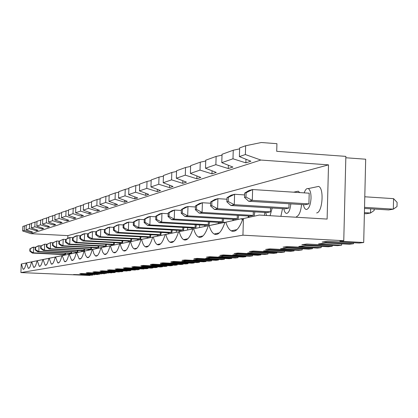 <?xml version="1.0" encoding="UTF-8"?>
<svg xmlns="http://www.w3.org/2000/svg" width="418" height="418" viewBox="0 0 418 418"><rect width="100%" height="100%" fill="white"/><g stroke="black" fill="none" stroke-linecap="round" stroke-linejoin="round"><path stroke-width="0.63" d="M231.211 195.169L234.597 194.276L234.279 204.689L230.888 205.504L226.869 201.837L228.207 201.502L228.338 197.338L226.995 197.688L231.211 195.169M244.593 194.913L234.597 194.276L228.338 197.338M228.207 201.502L234.279 204.689L288.932 208.033L285.175 208.807L230.888 205.504M289.047 203.754L288.932 208.033M208.342 221.791L208.248 224.732L161.656 222.099L159.274 222.669L155.71 219.643L156.651 219.403L156.771 215.913L155.83 216.158L159.577 213.99L161.959 213.363L161.656 222.099L156.651 219.403M168.141 213.723L161.959 213.363L156.771 215.913M208.248 224.732L205.599 225.281L159.274 222.669M204.658 225.229L204.836 226.253M208.948 225.511L209.57 221.859M155.83 216.158L155.71 219.643M166.772 234.232L152.695 237.137C150.365 244.844 147.878 248.046 145.234 246.74C143.75 245.789 142.533 243.344 141.597 239.409L155.266 236.567M160.402 243.835L158.83 244.18M154.634 236.703L141.597 239.409M157.314 189.359L157.236 191.622L160.496 190.561L150.945 186.94L158.767 184.26L169.551 187.619L173.036 186.491L163.208 182.734L171.573 179.865L182.718 183.345L186.444 182.138L176.323 178.235L185.289 175.158L196.821 178.768L200.818 177.472L190.383 173.413L200.013 170.105L211.963 173.851L216.263 172.456L205.494 168.224L215.871 164.666L228.265 168.559L232.899 167.054L221.78 162.639L232.988 158.793L245.862 162.848L250.878 161.217L239.383 156.598L245.376 154.54L260.816 160.047L328.511 164.859L327.116 219.074L259.27 215.056L243.438 218.577L242.936 235.182L20.9 272.578L21.261 264.024L30.42 262.076M252.529 254.996L252.503 255.91L249.603 256.26L223.4 254.943L219.842 255.408L245.852 256.715L243.036 257.054L223.661 256.082L218.823 256.704L238.004 257.66L235.282 257.99L209.815 256.72L206.471 257.159L231.76 258.413L229.111 258.732L210.275 257.796L205.724 258.381L224.377 259.301L221.817 259.609L197.045 258.387L193.9 258.799L218.499 260.012L216.007 260.309L197.677 259.411L193.393 259.959L211.55 260.848L209.136 261.14L185.022 259.959L182.06 260.346L206.011 261.516L203.66 261.799L185.811 260.931L181.767 261.449L199.449 262.305L197.171 262.582L173.684 261.443L170.889 261.809L194.218 262.938L191.998 263.204L174.609 262.368L170.79 262.854L188.022 263.685L185.869 263.941L162.973 262.844L160.329 263.188L183.074 264.28L180.973 264.531L164.018 263.721L160.402 264.186L177.206 264.986L175.168 265.231L152.842 264.171L150.334 264.495L172.519 265.55L170.528 265.791L153.986 265.007L150.558 265.446L166.96 266.224L165.026 266.454L143.238 265.425L140.861 265.738L162.513 266.757L160.622 266.987L144.476 266.224L141.221 266.642L157.236 267.395L155.397 267.614L134.121 266.616L131.863 266.914L153.014 267.901L151.217 268.121L135.442 267.384L132.354 267.776L147.993 268.508L146.248 268.717L125.463 267.75L123.315 268.032L143.98 268.993L126.858 268.481L123.916 268.858L139.204 269.568L137.538 269.767L117.223 268.826L115.175 269.093L135.38 270.028L118.681 269.526L115.875 269.887L130.829 270.577L129.24 270.77L109.37 269.856L107.421 270.106L127.182 271.016L110.89 270.524L108.215 270.869L122.84 271.538L121.33 271.721L101.887 270.833L100.027 271.073L119.36 271.961L103.45 271.481L100.9 271.805L115.216 272.458L113.769 272.63L94.74 271.768L92.963 271.998L111.893 272.86L96.349 272.39L93.909 272.703L106.548 273.503L87.911 272.661L86.207 272.881L104.751 273.722L89.556 273.257L87.221 273.56L99.636 274.339L81.374 273.513L79.749 273.727L97.916 274.542L83.057 274.093L80.82 274.38L93.015 275.133L73.558 274.537L90.121 275.483L20.9 272.578M245.873 256.072L245.852 256.715M245.376 154.54L245.643 145.746L261.328 142.517L276.93 143.682L276.711 151.326L345.858 156.384L343.763 240.7L242.936 235.182M345.822 157.764L365.682 159.211L363.702 242.508L359.266 243.046L327.576 241.322L322.132 242.032L353.539 243.736L349.255 244.253L325.894 242.989L318.547 243.929L341.626 245.173L337.519 245.664L306.901 244.023L301.859 244.682L332.221 246.306L328.25 246.782L305.662 245.58L298.854 246.453L321.181 247.634L317.366 248.093L287.741 246.531L283.064 247.142L312.445 248.689L308.756 249.133L286.894 247.984L280.562 248.794L302.183 249.922L298.635 250.351L269.944 248.856L265.592 249.426L294.053 250.904L290.615 251.317L269.432 250.22L263.533 250.978L284.486 252.059L281.178 252.456L253.365 251.025L249.306 251.558L276.899 252.974L273.691 253.36L253.146 252.305L247.639 253.01L267.964 254.05L264.871 254.421L237.889 253.047L234.09 253.543L260.869 254.902L257.869 255.267L237.926 254.254L232.763 254.917L252.503 255.91M218.452 223.499L218.509 222.982M363.702 242.508L339.818 241.207L343.763 240.7M163.433 176.156L159.018 177.107L151.191 179.944L150.945 186.94M176.553 171.453L171.824 172.472L163.459 175.503L163.208 182.734M190.618 166.411L185.545 167.503L176.579 170.753L176.323 178.235M205.729 160.998L200.274 162.174L190.639 165.659L190.383 173.413M222.015 155.162L216.132 156.431L205.755 160.188L205.494 168.224M239.618 148.86L233.249 150.234L222.047 154.289L221.78 162.639M245.643 145.746L239.65 147.915L239.383 156.598M26.261 225.433L22.844 226.41L22.65 230.961L24.275 230.402L31.225 232.533L32.641 232.074L26.078 229.785L29.438 228.63L36.538 230.809L38.017 230.328L31.324 227.982L34.835 226.781L42.087 229.007L43.634 228.505L36.805 226.101L40.473 224.842L47.887 227.126L49.507 226.598L42.537 224.137L46.377 222.82L53.959 225.15L55.657 224.602L48.535 222.078L52.558 220.699L60.317 223.087L62.094 222.512L54.821 219.92L59.042 218.473L66.99 220.923L68.85 220.317L61.415 217.658L65.845 216.137L73.986 218.651L75.945 218.013L68.338 215.286L72.998 213.687L81.348 216.263L83.407 215.594L75.621 212.783L80.528 211.1L89.091 213.744L91.26 213.044L83.292 210.155L88.464 208.378L97.253 211.095L99.541 210.353L91.38 207.38L96.84 205.504L105.864 208.3L108.283 207.516L99.918 204.449L105.691 202.469L114.971 205.342L117.526 204.512L108.946 201.351L115.06 199.255L124.606 202.213L127.318 201.335L118.513 198.069L124.998 195.843L134.826 198.895L137.705 197.965L128.666 194.584L135.552 192.223L145.683 195.373L148.74 194.38L139.455 190.885L146.786 188.366L157.236 191.622M31.512 223.541L26.271 225.166L26.078 229.785M36.993 221.571L31.522 223.269L31.324 227.982M42.725 219.507L37.003 221.284L36.805 226.101M48.728 217.35L42.735 219.21L42.537 224.137M55.014 215.087L48.739 217.036L48.535 222.078M61.613 212.715L55.03 214.758L54.821 219.92M68.542 210.223L61.624 212.37L61.415 217.658M75.825 207.605L68.557 209.862L68.338 215.286M83.501 204.846L75.841 207.224L75.621 212.783M91.589 201.941L83.516 204.444L83.292 210.155M100.132 198.874L97.065 199.538L91.605 201.518L91.38 207.38M109.166 195.629L105.921 196.335L100.148 198.425L99.918 204.449M118.733 192.191L115.295 192.938L109.182 195.154L108.946 201.351M128.885 188.549L125.238 189.338L118.749 191.69L118.513 198.069M139.675 184.678L135.798 185.519L128.906 188.011L128.666 194.584M151.17 180.555L147.031 181.449L139.696 184.103L139.455 190.885M259.27 215.056L243.438 218.577M242.952 218.677C239.326 228.698 235.412 232.758 231.211 230.856C229.054 229.618 227.261 226.723 225.84 222.177L241.74 218.651L242.936 218.724M242.309 220.469L241.74 218.651L225.84 222.177M224.947 222.36C221.603 231.906 217.997 235.794 214.136 234.017C212.119 232.831 210.453 230.025 209.131 225.595L225.422 222.251M224.706 223.066L224.461 222.198L209.131 225.595M208.305 225.762C205.212 234.879 201.884 238.605 198.325 236.938C196.434 235.809 194.877 233.082 193.649 228.761L209.34 225.532M208.509 225.715L193.649 228.761M192.881 228.918C190.007 237.638 186.93 241.217 183.638 239.655C181.861 238.573 180.404 235.924 179.254 231.703L194.386 228.583M193.618 228.756L179.254 231.703M178.543 231.849C175.868 240.209 173.01 243.652 169.959 242.179C168.287 241.144 166.918 238.568 165.847 234.446L180.456 231.426M179.735 231.582L165.847 234.446M165.178 234.582C162.686 242.602 160.021 245.92 157.184 244.535C155.611 243.548 154.32 241.034 153.322 237.011L167.446 234.08M152.695 237.137L153.322 237.011M141.012 239.53C138.823 246.944 136.498 250.037 134.026 248.804C132.621 247.89 131.477 245.507 130.594 241.656L143.844 238.897M143.249 239.028L130.594 241.656M130.045 241.771C127.992 248.914 125.808 251.908 123.498 250.743C122.166 249.865 121.084 247.54 120.259 243.772L133.102 241.092M132.543 241.212L120.259 243.772M119.741 243.877C117.803 250.769 115.755 253.669 113.586 252.566C112.322 251.72 111.303 249.457 110.519 245.763L122.991 243.156M122.464 243.271L110.519 245.763M110.033 245.862C108.205 252.519 106.276 255.325 104.239 254.285L102.614 252.023L101.334 247.644L113.45 245.105M112.954 245.214L101.334 247.644M100.874 247.738C99.15 254.17 97.326 256.898 95.414 255.905L93.867 253.705L92.655 249.421L104.432 246.944M103.962 247.048L92.655 249.421M92.221 249.509C90.586 255.738 88.867 258.381 87.059 257.441L85.585 255.293L84.441 251.098L95.905 248.689M95.456 248.788L84.441 251.098M84.028 251.181C82.477 257.216 80.852 259.787 79.143 258.888L76.651 252.691L87.817 250.34M87.393 250.434L76.651 252.691M76.264 252.77C74.791 258.622 73.249 261.119 71.635 260.268L69.263 254.201L80.141 251.908M79.739 252.002L69.263 254.201M68.892 254.28C67.491 259.954 66.028 262.384 64.503 261.574L62.24 255.638L72.847 253.402M72.466 253.486L62.24 255.638M61.885 255.711C60.553 261.224 59.163 263.591 57.715 262.817L55.557 257.007L65.908 254.818M65.542 254.902L55.557 257.007M55.223 257.075C53.948 262.431 52.626 264.74 51.247 264.004L49.188 258.308L59.293 256.171M58.948 256.25L49.188 258.308M48.869 258.376C47.652 263.586 46.393 265.838 45.081 265.132L43.117 259.552L52.987 257.462M52.652 257.535L43.117 259.552M42.808 259.615C41.648 264.683 40.447 266.883 39.198 266.209L37.317 260.738L46.962 258.695M46.649 258.763L37.317 260.738M37.024 260.795C35.911 265.733 34.762 267.881 33.576 267.238L31.773 261.872L41.204 259.871M40.901 259.939L31.773 261.872M31.491 261.929C30.425 266.741 29.328 268.837 28.194 268.22L26.47 262.959L35.697 260.994M35.41 261.062L26.47 262.959M26.203 263.011C25.179 267.703 24.124 269.751 23.042 269.161L21.386 263.998M22.65 230.961L30.974 233.678L260.816 160.047M67.763 238.37L67.873 235.621L328.511 164.859M67.873 235.621L30.974 233.678M264.448 215.364L264.808 212.459M248.177 217.512L248.334 215.996M232.821 220.605L232.957 219.293M280.886 216.336L282.5 208.645M296.461 216.691C299.105 215.641 300.798 211.586 301.55 204.527M299.737 192.583L298.269 191.193L296.132 191.648M316.63 212.924C322.524 212.569 324.316 187.964 318.553 186.423L316.196 186.919M104.437 229.634L100.795 229.435L95.837 231.729L99.123 229.874L100.795 229.435L100.513 236.755L98.847 237.158L95.722 234.65L96.386 234.482L100.513 236.755L140.087 238.845L138.222 239.232L98.847 237.158M194.234 262.436L194.218 262.938M199.475 261.595L199.449 262.305M149.952 234.665L149.879 236.818L109.286 234.655L107.52 235.078L104.333 232.497L105.028 232.319L105.143 229.315L104.443 229.498L107.802 227.596L109.568 227.131L109.286 234.655L105.028 232.319M113.539 227.35L109.568 227.131L105.143 229.315M130.881 238.845L130.813 240.763L129.042 241.129L90.628 239.127L87.571 236.692L88.193 236.536L92.211 238.746L90.628 239.127M130.813 240.763L92.211 238.746L92.482 231.619L87.681 233.85L87.571 236.692M79.942 235.856L79.833 238.626L80.428 238.479L80.538 235.7L79.942 235.856L83.098 234.085L84.603 233.688L87.681 233.855L90.899 232.037L92.482 231.619L95.832 231.797M111.904 272.546L111.893 272.86M116.977 225.182L118.843 224.691L113.544 227.136L116.977 225.182M160.303 232.392L160.225 234.676L158.14 235.109L116.69 232.878L113.43 230.219L114.171 230.036L114.286 226.943M113.544 227.136L113.43 230.219M114.171 230.036L118.555 232.429L116.69 232.878M123.174 224.931L118.843 224.691L118.555 232.429L160.225 234.676M199.642 224.947L199.564 227.429M82.189 250.711L82.268 251.437M84.326 250.983L84.608 249.071M84.028 249.044L83.976 250.46L82.654 250.732L49.152 249.065L46.429 246.986L46.9 246.866L46.999 244.405L46.529 244.53L50.578 242.628L46.999 244.405M96.145 247.811L96.239 248.616M98.481 248.114L98.805 246.009M98.167 245.977L98.105 247.534L96.657 247.832L61.66 246.066L58.839 243.882L59.351 243.751L62.956 245.758L61.66 246.066M75.674 252.064L75.742 252.759M77.717 252.32L77.983 250.502M77.434 250.476L77.382 251.824L76.118 252.085L43.31 250.466L40.64 248.433L41.089 248.323L41.189 245.915L40.739 246.03L44.684 244.18L44.439 250.199L43.31 250.466M47.934 226.044L47.887 227.126M40.677 219.952L40.473 224.842M73.051 240.324L73.155 237.617L72.591 237.764L75.684 236.034L77.116 235.658L76.849 242.43L75.423 242.769L72.481 240.465L73.051 240.324L76.849 242.43L113.644 244.316L112.045 244.65L75.423 242.769M80.021 235.809L77.116 235.658L73.155 237.617M115.232 272.019L115.216 272.458M107.948 272.917L107.933 273.335M58.938 241.306L63.212 239.31L58.938 241.306L58.839 243.882M21.261 264.024L30.143 262.138M119.376 271.632L119.36 271.961M52.767 215.578L52.558 220.699M60.364 221.895L60.317 223.087M133.405 221.979L136.989 219.925L139.089 219.372L138.792 227.58L136.691 228.082L133.29 225.25L134.121 225.041L134.235 221.765L133.405 221.979L133.29 225.25M144.252 219.664L139.089 219.372L134.235 221.765M171.26 229.984L171.176 232.408L168.971 232.863L126.398 230.553L123.07 227.81L123.848 227.611L123.968 224.429L123.185 224.633L123.07 227.81M95.837 231.729L95.722 234.65M52.961 242.748L50.578 242.628L50.332 248.783L49.152 249.065M41.089 248.323L44.439 250.199L77.382 251.824M46.957 244.295L44.684 244.18L41.189 245.915M97.31 209.543L97.253 211.095M88.689 202.573L88.464 208.378M80.428 238.479L84.331 240.632L82.827 240.993L79.833 238.626M80.538 235.7L84.603 233.688L84.331 240.632L122.009 242.586L120.327 242.936L82.827 240.993M134.121 225.041L138.792 227.58L182.786 230.004L180.445 230.49L136.691 228.082M105.749 244.326L105.686 245.967L69.733 244.133L68.374 244.462L65.495 242.215L66.034 242.079L69.733 244.133L69.994 237.529L65.6 239.577L65.495 242.215M66.034 242.079L66.138 239.441M65.6 239.577L68.636 237.884L69.994 237.529L72.753 237.675M149.879 236.818L147.909 237.225L107.52 235.078M65.077 253.146L65.025 254.384L63.865 254.625L32.379 253.089L29.803 251.145L30.211 251.04L33.414 252.838L32.379 253.089M65.025 254.384L33.414 252.838L33.649 247.075L29.897 248.846L32.614 247.351L35.723 247.179M71.123 251.84L71.07 253.13L38.806 251.547L37.724 251.808L35.102 249.818L35.53 249.713L38.806 251.547L39.046 245.659L35.201 247.466L37.965 245.941L41.215 245.768M96.386 234.482L96.495 231.562M139.22 269.056L139.204 269.568M135.39 269.667L135.38 270.028M153.025 267.504L153.014 267.901M157.257 266.825L157.236 267.395M172.535 265.106L172.519 265.55M113.706 242.592L113.644 244.316M171.176 232.408L128.378 230.078L126.398 230.553M24.469 225.824L24.275 230.402M31.261 231.593L31.225 232.533M29.636 223.949L29.438 228.63M195.211 224.696L195.122 227.449L149.863 224.926L147.632 225.459L144.147 222.533L145.03 222.313L145.15 218.933L144.267 219.163L144.147 222.533M155.809 216.785L150.161 216.461L149.863 224.926L145.03 222.313M66.06 210.766L65.845 216.137M67.037 219.669L66.99 220.923M90.936 247.545L90.878 249.029L89.494 249.316L55.26 247.602L52.49 245.47L52.976 245.345L53.081 242.827L52.59 242.957L56.749 241.008L56.498 247.304L55.26 247.602M90.878 249.029L56.498 247.304L52.976 245.345M105.686 245.967L104.166 246.28L68.374 244.462M122.077 240.768L122.009 242.586M176.354 230.266L176.291 232.11M134.899 196.915L134.826 198.895M125.238 189.338L124.998 195.843M97.065 199.538L96.84 205.504M144.267 219.163L147.93 217.052L150.161 216.461L145.15 218.933M206.027 260.989L206.011 261.516M211.576 260.095L211.55 260.848M224.403 258.496L224.377 259.301M218.52 259.447L218.499 260.012M98.105 247.534L62.956 245.758L63.212 239.31L65.835 239.446M72.591 237.764L72.481 240.465M59.351 243.751L59.45 241.176M46.529 244.53L46.429 246.986M147.031 181.449L146.786 188.366M177.227 264.354L177.206 264.986M71.07 253.13L69.858 253.381L37.724 251.808M183.089 263.81L183.074 264.28M91.375 275.06L91.364 275.331M123.185 224.633L126.685 222.632L128.666 222.11L123.968 224.429M123.848 227.611L128.378 230.078L128.666 222.11L133.389 222.376M59.246 241.134L56.749 241.008L53.081 242.827M88.193 236.536L88.302 233.683M40.739 246.03L40.64 248.433M162.529 266.339L162.513 266.757M130.844 270.091L130.829 270.577M74.038 217.329L73.986 218.651M191.752 227.914L191.909 228.876M195.76 228.275L196.356 224.764M168.188 232.821L168.355 233.876M171.751 233.119L172.263 230.041M119.736 242.905L119.835 243.684M122.464 243.13L122.824 240.805M137.564 239.195L137.684 240.073M140.589 239.425L140.997 236.86M147.209 237.189L147.345 238.119M150.407 237.44L150.841 234.712M128.42 241.097L128.53 241.923M131.294 241.311L131.67 238.887M195.122 227.449L192.635 227.967L147.632 225.459M36.58 229.822L36.538 230.809M73.218 208.174L72.998 213.687M148.014 267.969L147.993 268.508M69.435 253.36L69.503 254.024M71.394 253.601L71.645 251.866M83.976 250.46L50.332 248.783L46.9 246.866M166.981 265.623L166.96 266.224M140.161 236.813L140.087 238.845M105.921 196.335L105.691 202.469M105.926 206.654L105.864 208.3M187.661 227.69L187.588 229.837M89.149 212.276L89.091 213.744M148.369 246.134L147.204 246.312M63.463 254.604L63.52 255.231M65.339 254.839L65.574 253.172M89.008 249.295L89.091 250.058M91.239 249.583L91.542 247.576M104.761 273.424L104.751 273.722M81.709 251.563L81.74 250.69M94.296 274.595L94.285 274.981M29.897 248.846L29.803 251.145M35.53 249.713L35.629 247.357M30.211 251.04L30.31 248.736M104.443 229.498L104.333 232.497M103.633 246.254L103.716 246.965M106.078 246.583L106.418 244.358M127.192 270.676L127.182 271.016M231.776 257.812L231.76 258.413M143.991 268.612L143.98 268.993M59.252 213.227L59.042 218.473M97.927 274.26L97.916 274.542M100.973 273.774L100.957 274.177M88.12 250.272L88.156 249.248M80.747 205.447L80.528 211.1M157.403 235.068L157.555 236.055M160.773 235.339L161.244 232.445M135.798 185.519L135.552 192.223M145.757 193.257L145.683 195.373M35.201 247.466L35.102 249.818M46.581 217.815L46.377 222.82M54.006 224.017L53.959 225.15M188.043 263.016L188.022 263.685M81.4 214.868L81.348 216.263M35.034 221.995L34.835 226.781M42.129 227.977L42.087 229.007M111.486 244.619L111.575 245.361M114.051 244.969L114.417 242.628M136.838 248.313L136.284 248.313M52.59 242.957L52.49 245.47M122.861 271.078L122.84 271.538M179.615 230.443L179.766 231.384M183.392 230.773L183.946 227.481M182.875 227.423L182.786 230.004M115.034 203.592L114.971 205.342M238.03 256.804L238.004 257.66M124.674 200.353L124.606 202.213M115.295 192.938L115.06 199.255M222.345 218.682L222.245 221.838L174.233 219.084L171.688 219.696L168.041 216.555L169.044 216.305L169.17 212.694L168.167 212.955L168.041 216.555M168.167 212.955L171.997 210.724L174.541 210.055L169.17 212.694M181.318 210.458L174.541 210.055L174.233 219.084L169.044 216.305M169.635 185.195L169.551 187.619M159.018 177.107L158.767 184.26M267.995 253.068L267.964 254.05M260.889 254.217L260.869 254.902M218.41 222.366L218.609 223.468M223.029 222.491L223.656 218.755M172.984 241.52L171.223 241.907M222.245 221.838L219.419 222.423L171.688 219.696M237.304 215.348L237.199 218.739L187.682 215.86L184.96 216.514L181.224 213.258L182.3 212.987L182.426 209.256L181.349 209.533L181.224 213.258M181.349 209.533L185.273 207.239L187.995 206.523L182.426 209.256M195.441 206.973L187.995 206.523L187.682 215.86L182.3 212.987M182.807 180.733L182.718 183.345M171.824 172.472L171.573 179.865M284.517 251.004L284.486 252.059M276.92 252.237L276.899 252.974M233.098 219.304L233.322 220.49M238.035 219.44L238.72 215.432M186.449 239.044L184.469 239.472M237.199 218.739L234.174 219.366L184.96 216.514M253.329 211.769L253.219 215.427L202.098 212.407L199.182 213.102L195.352 209.721L196.507 209.434L196.632 205.567L195.478 205.87L195.352 209.721M195.478 205.87L199.496 203.503L202.411 202.735L196.632 205.567M210.609 203.237L202.411 202.735L202.098 212.407L196.507 209.434M196.915 175.952L196.821 178.768M185.545 167.503L185.289 175.158M302.214 248.788L302.183 249.922M294.073 250.116L294.053 250.904M254.102 216.19L254.849 211.863M248.82 216.028L249.076 217.308M200.88 236.384L198.654 236.87M253.219 215.427L249.974 216.096L199.182 213.102M244.65 193.106L248.966 190.504L252.629 189.537L309.2 193.194L308.912 203.895L304.858 204.736L248.642 201.246L244.52 197.421L245.967 197.056L246.097 192.729L244.65 193.106L244.52 197.421M308.912 203.895L252.305 200.368L248.642 201.246M270.53 207.918L270.42 211.863L266.935 212.584L214.45 209.444L210.526 205.922L211.769 205.614L211.895 201.607L210.651 201.931L210.526 205.922M210.651 201.931L214.768 199.49L217.909 198.665L217.59 208.692L214.45 209.444M364.386 213.635L366.241 213.744L370.531 213.018L364.412 212.647M374.178 209.037L374.147 210.51L370.531 213.018L370.625 208.817M364.538 207.359L393.333 209.152L388.703 209.935L364.512 208.436M228.369 165.251L228.265 168.559M233.249 150.234L232.988 158.793M245.972 159.248L245.862 162.848M200.274 162.174L200.013 170.105M270.42 211.863L217.59 208.692L211.769 205.614M226.948 199.224L217.909 198.665L211.895 201.607M216.132 156.431L215.871 164.666M226.995 197.688L226.869 201.837M246.097 192.729L252.629 189.537L252.305 200.368L245.967 197.056M393.563 198.644L397.1 202.369L397.006 206.56L393.333 209.152L393.563 198.644L364.789 196.784M341.663 243.84L341.626 245.173M216.399 233.526L214.361 234.132M233.124 230.438L231.645 231.06M265.686 212.511L266.553 215.489M270.075 215.693L272.175 208.018M283.827 208.728C284.449 211.952 285.478 213.499 286.91 213.368C288.932 212.543 290.244 209.371 290.834 203.864M312.465 247.837L312.445 248.689M321.212 246.406L321.181 247.634M303.395 204.642C304.074 208.002 305.187 209.606 306.739 209.46C309.184 208.347 310.616 204.569 311.039 198.111C311.039 192.891 310.109 189.72 308.244 188.602C306.697 188.142 305.349 189.563 304.194 192.87M332.242 245.382L332.221 246.306M353.565 242.733L353.539 243.736M212.062 170.805L211.963 173.851M148.474 246.035L145.234 246.74M106.574 253.773L104.239 254.285M97.572 255.435L95.414 255.905M73.369 259.886L71.635 260.268M89.06 257.002L87.059 257.441M81.008 258.486L79.143 258.888M34.741 266.982L33.576 267.238M29.291 267.98L28.194 268.22M52.663 263.695L51.247 264.004M40.441 265.937L39.198 266.209M24.077 268.936L23.042 269.161M66.117 261.224L64.503 261.574M59.225 262.488L57.715 262.817M46.408 264.84L45.081 265.132M136.999 248.156L134.026 248.804M126.236 250.147L123.498 250.743M116.11 252.012L113.586 252.566M160.721 243.767L157.184 244.535M173.831 241.338L169.959 242.179M187.891 238.73L183.638 239.655M308.244 188.602L318.553 186.423M293.582 192.186L298.269 191.193M236.954 229.613L231.211 230.856M203.012 235.924L198.325 236.938M219.314 232.894L214.136 234.017"/></g></svg>
